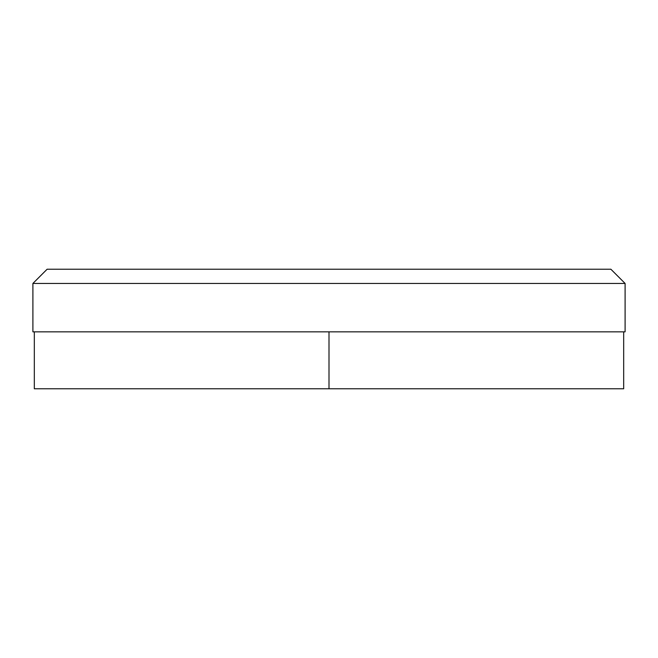 <?xml version="1.0" encoding="UTF-8"?>
<svg xmlns="http://www.w3.org/2000/svg" width="658" height="658" viewBox="0 0 658 658"><rect width="100%" height="100%" fill="white"/><g stroke="black" fill="none" stroke-linecap="round" stroke-linejoin="round"><path stroke-width="0.99" d="M32.9 331.846L625.1 331.846L625.1 283.45L32.9 283.45L32.9 331.846L32.9 283.45L625.1 283.45L610.863 269.212L47.137 269.212L32.9 283.45L47.137 269.212L610.863 269.212L625.1 283.45L625.1 331.846L329 331.846L329 388.788L623.677 388.788L329 388.788L329 331.846L32.9 331.846M34.323 388.788L329 388.788L34.323 388.788L34.323 331.846M623.677 388.788L623.677 331.846"/></g></svg>
